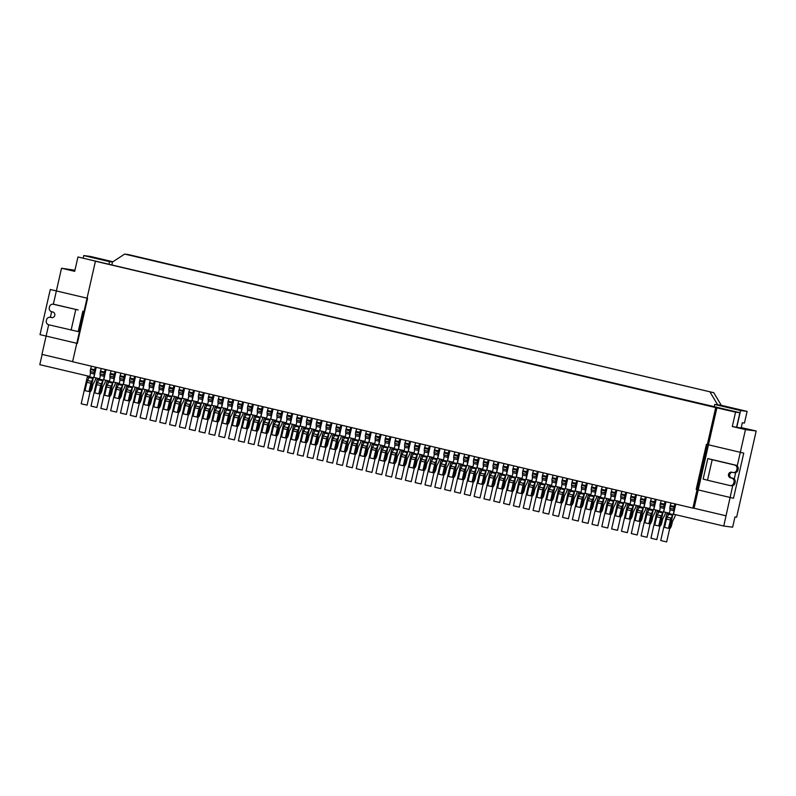 <?xml version="1.0" encoding="UTF-8"?>
<svg xmlns="http://www.w3.org/2000/svg" width="796" height="796" viewBox="0 0 796 796"><rect width="100%" height="100%" fill="white"/><g stroke="black" fill="none" stroke-linecap="round" stroke-linejoin="round"><path stroke-width="1.19" d="M111.47 370.916A2.736 0.776 103.3 0 0 110.306 373.423L110.127 374.21A2.736 0.776 103.3 0 0 109.928 376.12L110.017 377.692A2.736 0.776 -76.7 0 1 109.161 381.463L107.211 385.095A2.736 0.776 103.3 0 0 106.564 386.955L104.664 395.284L108.594 396.209L110.485 387.881L106.564 386.955M110.127 374.21L114.057 375.135A2.736 0.776 103.3 0 0 113.858 377.055L113.947 378.617A2.736 0.776 -76.7 0 1 113.092 382.388L111.142 386.02A2.736 0.776 103.3 0 0 110.485 387.881M233.716 410.418A2.736 0.776 -76.7 0 0 232.87 412.189A2.736 0.776 103.3 0 1 232.372 413.452L230.85 416.288A2.736 0.776 -76.7 0 0 230.193 418.149L229.716 420.218A4.209 1.194 103.3 0 1 227.606 424.168L226.472 424.029L228.372 415.691L224.442 414.766L222.542 423.094L226.472 424.029M131.111 375.553A2.736 0.776 103.3 0 0 129.957 378.06L129.778 378.846A2.736 0.776 103.3 0 0 129.569 380.757L129.668 382.329A2.736 0.776 -76.7 0 1 128.803 386.1L126.862 389.732A2.736 0.776 103.3 0 0 126.206 391.592L124.315 399.92L128.246 400.846L130.136 392.518L126.206 391.592M129.778 378.846L133.698 379.772A2.736 0.776 103.3 0 0 133.499 381.682L133.589 383.254A2.736 0.776 -76.7 0 1 132.733 387.025L130.793 390.657A2.736 0.776 103.3 0 0 130.136 392.518M248.989 403.363A2.736 0.776 103.3 0 0 247.835 405.87L247.656 406.656A2.736 0.776 103.3 0 0 247.447 408.577L247.546 410.149A2.736 0.776 -76.7 0 1 246.69 413.92L244.74 417.542A2.736 0.776 103.3 0 0 244.083 419.402L242.193 427.731L247.248 428.805A4.209 1.194 103.3 0 0 249.367 424.855L249.835 422.785A2.736 0.776 -76.7 0 1 250.491 420.925L252.014 418.079A2.736 0.776 103.3 0 0 252.511 416.825A2.736 0.776 -76.7 0 1 253.357 415.054M121.291 373.234A2.736 0.776 103.3 0 0 120.126 375.742L119.947 376.528A2.736 0.776 103.3 0 0 119.748 378.438L119.838 380.01A2.736 0.776 -76.7 0 1 118.982 383.781L117.042 387.413A2.736 0.776 103.3 0 0 116.385 389.274L114.495 397.602L118.415 398.527L120.315 390.199L116.385 389.274M119.947 376.528L123.877 377.453A2.736 0.776 103.3 0 0 123.678 379.364L123.768 380.936A2.736 0.776 -76.7 0 1 122.912 384.707L120.962 388.339A2.736 0.776 103.3 0 0 120.315 390.199M155.678 398.547L153.787 406.875L157.717 407.801L159.608 399.473L155.678 398.547A2.736 0.776 103.3 0 1 156.334 396.687L160.265 397.612A2.736 0.776 103.3 0 0 159.608 399.473M160.583 382.508A2.736 0.776 103.3 0 0 159.419 385.005L159.24 385.801A2.736 0.776 103.3 0 0 159.041 387.712L159.13 389.284A2.736 0.776 -76.7 0 1 158.275 393.055L156.334 396.687M239.168 401.045A2.736 0.776 103.3 0 0 238.004 403.552L237.825 404.338A2.736 0.776 103.3 0 0 237.626 406.259L237.715 407.831A2.736 0.776 -76.7 0 1 236.86 411.602L234.919 415.233A2.736 0.776 103.3 0 0 234.263 417.084L232.372 425.412L237.427 426.487A4.209 1.194 103.3 0 0 239.546 422.537L240.014 420.467A2.736 0.776 -76.7 0 1 240.671 418.606L242.193 415.761A2.736 0.776 103.3 0 0 242.69 414.507A2.736 0.776 -76.7 0 1 243.536 412.736M145.31 389.562A2.736 0.776 -76.7 0 0 144.454 391.334A2.736 0.776 103.3 0 1 143.957 392.587L142.434 395.433A2.736 0.776 -76.7 0 0 141.778 397.284L141.31 399.363A4.209 1.194 103.3 0 1 139.191 403.313L138.066 403.164L139.957 394.836L136.026 393.911L134.136 402.239L138.066 403.164M135.479 387.244A2.736 0.776 -76.7 0 0 134.633 389.015A2.736 0.776 103.3 0 1 134.136 390.269L132.614 393.115A2.736 0.776 -76.7 0 0 131.957 394.965L131.489 397.045A4.209 1.194 103.3 0 1 129.37 400.995L128.246 400.846M135.041 376.478A2.736 0.776 103.3 0 0 133.877 378.986L129.957 378.06M140.932 377.871A2.736 0.776 103.3 0 0 139.778 380.369L139.599 381.165A2.736 0.776 103.3 0 0 139.39 383.075L139.489 384.647A2.736 0.776 -76.7 0 1 138.633 388.418L136.683 392.05A2.736 0.776 103.3 0 0 136.026 393.911M144.862 378.796A2.736 0.776 103.3 0 0 143.708 381.304L139.778 380.369M139.599 381.165L143.529 382.09L143.708 381.304M143.529 382.09A2.736 0.776 103.3 0 0 143.32 384L143.419 385.572A2.736 0.776 -76.7 0 1 142.564 389.344L140.613 392.975A2.736 0.776 103.3 0 0 139.957 394.836M190.055 389.463A2.736 0.776 103.3 0 0 188.891 391.96L188.712 392.746L192.642 393.682A2.736 0.776 103.3 0 0 192.443 395.592L192.532 397.164A2.736 0.776 -76.7 0 1 191.677 400.935L189.727 404.567A2.736 0.776 103.3 0 0 189.08 406.428L185.15 405.492L183.249 413.83L187.179 414.756L189.08 406.428M188.712 392.746A2.736 0.776 103.3 0 0 188.513 394.667L188.602 396.239A2.736 0.776 -76.7 0 1 187.747 400.01L185.796 403.642A2.736 0.776 103.3 0 0 185.15 405.492M125.698 374.279L123.4 384.388L128.992 385.712M429.74 446.009A2.736 0.776 -76.7 0 0 428.576 448.516L428.397 449.302A2.736 0.776 -76.7 0 0 428.198 451.223L428.288 452.795A2.736 0.776 -76.7 0 1 427.432 456.566L425.492 460.197L421.562 459.272A2.736 0.776 -76.7 0 0 420.905 461.123L419.014 469.451L422.945 470.386L424.835 462.048A2.736 0.776 -76.7 0 1 425.492 460.197M428.288 452.795L424.358 451.869A2.736 0.776 -76.7 0 1 423.502 455.64L421.562 459.272M170.404 384.826A2.736 0.776 103.3 0 0 169.249 387.324L169.07 388.12A2.736 0.776 103.3 0 0 168.861 390.03L168.961 391.602A2.736 0.776 -76.7 0 1 168.105 395.373L166.155 399.005A2.736 0.776 103.3 0 0 165.498 400.856L163.608 409.194L167.538 410.119L169.429 401.791L165.498 400.856M169.07 388.12L172.991 389.045A2.736 0.776 103.3 0 0 172.792 390.955L172.891 392.527A2.736 0.776 -76.7 0 1 172.026 396.299L170.085 399.93A2.736 0.776 103.3 0 0 169.429 401.791M118.415 398.527L119.549 398.677A4.209 1.194 103.3 0 0 121.669 394.726L122.136 392.647A2.736 0.776 -76.7 0 1 122.793 390.796L124.315 387.95A2.736 0.776 103.3 0 0 124.813 386.697A2.736 0.776 -76.7 0 1 125.659 384.926M199.876 391.771A2.736 0.776 103.3 0 0 198.711 394.279L198.532 395.065A2.736 0.776 103.3 0 0 198.333 396.985L198.423 398.557A2.736 0.776 -76.7 0 1 197.567 402.328L195.627 405.96A2.736 0.776 103.3 0 0 194.97 407.811L193.08 416.149L197.01 417.074L198.9 408.736L194.97 407.811M198.532 395.065L202.463 396A2.736 0.776 103.3 0 0 202.264 397.91L202.353 399.483A2.736 0.776 -76.7 0 1 201.497 403.254L199.557 406.885A2.736 0.776 103.3 0 0 198.9 408.736M202.463 396L202.642 395.204L198.711 394.279M214.064 405.781A2.736 0.776 -76.7 0 0 213.219 407.552A2.736 0.776 103.3 0 1 212.721 408.816L211.199 411.651A2.736 0.776 -76.7 0 0 210.542 413.512L210.074 415.582A4.209 1.194 103.3 0 1 207.955 419.532L206.831 419.392L208.721 411.054L204.791 410.129L202.9 418.467L206.831 419.392M229.347 398.726A2.736 0.776 103.3 0 0 228.183 401.234L228.004 402.02A2.736 0.776 103.3 0 0 227.805 403.94L227.895 405.512A2.736 0.776 -76.7 0 1 227.039 409.283L225.089 412.915A2.736 0.776 103.3 0 0 224.442 414.766M233.278 399.652A2.736 0.776 103.3 0 0 232.114 402.159L228.183 401.234M209.696 394.09A2.736 0.776 103.3 0 0 208.542 396.597L208.363 397.383A2.736 0.776 103.3 0 0 208.154 399.303L208.254 400.876A2.736 0.776 -76.7 0 1 207.398 404.647L205.448 408.278A2.736 0.776 103.3 0 0 204.791 410.129M208.363 397.383L212.293 398.318L212.472 397.522L208.542 396.597M157.717 407.801L158.842 407.95A4.209 1.194 103.3 0 0 160.961 404L161.429 401.92A2.736 0.776 -76.7 0 1 162.085 400.06L163.608 397.224A2.736 0.776 103.3 0 0 164.105 395.97A2.736 0.776 -76.7 0 1 164.951 394.199M419.92 443.7A2.736 0.776 -76.7 0 0 418.756 446.198L418.577 446.984A2.736 0.776 -76.7 0 0 418.378 448.904L418.467 450.476L414.537 449.551L414.447 447.979A2.736 0.776 -76.7 0 1 414.646 446.058L414.825 445.272A2.736 0.776 -76.7 0 1 415.99 442.765M295.993 425.114L290.401 423.79L292.699 413.681M219.517 396.408A2.736 0.776 103.3 0 0 218.363 398.915L218.184 399.701A2.736 0.776 103.3 0 0 217.985 401.622L218.074 403.194A2.736 0.776 -76.7 0 1 217.218 406.965L215.268 410.597A2.736 0.776 103.3 0 0 214.612 412.447L212.721 420.785L216.651 421.711L218.542 413.373L214.612 412.447M223.447 397.343A2.736 0.776 103.3 0 0 222.293 399.841L218.363 398.915M247.656 406.656L251.586 407.582L251.765 406.796L247.835 405.87M214.114 395.134L211.816 405.254L217.407 406.567M228.004 402.02L231.934 402.945A2.736 0.776 103.3 0 0 231.736 404.865L231.825 406.438A2.736 0.776 -76.7 0 1 230.969 410.209L229.019 413.84A2.736 0.776 103.3 0 0 228.372 415.691M115.838 382.607A2.736 0.776 -76.7 0 0 114.982 384.378A2.736 0.776 103.3 0 1 114.485 385.632L112.962 388.478A2.736 0.776 -76.7 0 0 112.316 390.329L111.838 392.408A4.209 1.194 103.3 0 1 109.719 396.358L108.594 396.209M252.919 404.288A2.736 0.776 103.3 0 0 251.765 406.796M101.639 368.598A2.736 0.776 103.3 0 0 100.485 371.105L100.306 371.891A2.736 0.776 103.3 0 0 100.097 373.802L100.197 375.374A2.736 0.776 -76.7 0 1 99.341 379.145L97.391 382.776A2.736 0.776 103.3 0 0 96.734 384.637L94.843 392.965L99.898 394.04A4.209 1.194 103.3 0 0 102.017 390.09L102.485 388.01A2.736 0.776 -76.7 0 1 103.142 386.16L104.664 383.314A2.736 0.776 103.3 0 0 105.162 382.06A2.736 0.776 -76.7 0 1 106.017 380.289M164.991 383.543L162.692 393.662L168.284 394.985M167.538 410.119L168.662 410.268A4.209 1.194 103.3 0 0 170.782 406.318L171.249 404.239A2.736 0.776 -76.7 0 1 171.906 402.378L173.429 399.542A2.736 0.776 103.3 0 0 173.926 398.289A2.736 0.776 -76.7 0 1 174.772 396.517M286.162 422.795L280.57 421.482L282.869 411.363M282.391 411.243A2.736 0.776 103.3 0 0 281.227 413.751L277.297 412.825L277.117 413.612A2.736 0.776 103.3 0 0 276.918 415.522L277.008 417.094A2.736 0.776 -76.7 0 1 276.152 420.865L274.212 424.497A2.736 0.776 103.3 0 0 273.555 426.358L271.665 434.686L275.595 435.611L277.486 427.283L273.555 426.358M277.117 413.612L281.048 414.537L281.227 413.751M281.048 414.537A2.736 0.776 103.3 0 0 280.849 416.457L280.938 418.029A2.736 0.776 -76.7 0 1 280.083 421.8L278.142 425.422A2.736 0.776 103.3 0 0 277.486 427.283M282.829 422.009A2.736 0.776 -76.7 0 0 281.983 423.78A2.736 0.776 103.3 0 1 281.486 425.034L279.963 427.88A2.736 0.776 -76.7 0 0 279.306 429.731L278.839 431.81A4.209 1.194 103.3 0 1 276.719 435.76L275.595 435.611M223.895 408.099A2.736 0.776 -76.7 0 0 223.039 409.87A2.736 0.776 103.3 0 1 222.542 411.134L221.019 413.97A2.736 0.776 -76.7 0 0 220.373 415.83L219.895 417.9A4.209 1.194 103.3 0 1 217.776 421.85L216.651 421.711M172.991 389.045L173.17 388.259L169.249 387.324M197.01 417.074L198.134 417.213A4.209 1.194 103.3 0 0 200.254 413.263L200.721 411.194A2.736 0.776 -76.7 0 1 201.378 409.333L202.9 406.497A2.736 0.776 103.3 0 0 203.398 405.244A2.736 0.776 -76.7 0 1 204.244 403.463M184.602 398.836A2.736 0.776 -76.7 0 0 183.747 400.607A2.736 0.776 103.3 0 1 183.249 401.861L181.727 404.696A2.736 0.776 -76.7 0 0 181.07 406.557L180.602 408.627A4.209 1.194 103.3 0 1 178.483 412.577L177.359 412.437L179.249 404.109L175.319 403.174L173.429 411.512L177.359 412.437M180.224 387.145A2.736 0.776 103.3 0 0 179.07 389.642L178.891 390.438A2.736 0.776 103.3 0 0 178.682 392.348L178.782 393.92A2.736 0.776 -76.7 0 1 177.926 397.692L175.976 401.323A2.736 0.776 103.3 0 0 175.319 403.174M178.891 390.438L182.821 391.363A2.736 0.776 103.3 0 0 182.612 393.274L182.712 394.846A2.736 0.776 -76.7 0 1 181.856 398.617L179.906 402.249A2.736 0.776 103.3 0 0 179.249 404.109M187.179 414.756L188.314 414.895A4.209 1.194 103.3 0 0 190.423 410.945L190.901 408.875A2.736 0.776 -76.7 0 1 191.547 407.015L193.08 404.179A2.736 0.776 103.3 0 0 193.567 402.925A2.736 0.776 -76.7 0 1 194.423 401.154M148.643 390.348L143.051 389.025L145.35 378.906M119.171 383.393L113.579 382.07L115.878 371.961M115.39 371.841A2.736 0.776 103.3 0 0 114.236 374.349L110.306 373.423M114.057 375.135L114.236 374.349M278.461 410.318A2.736 0.776 103.3 0 0 277.297 412.825M218.184 399.701L222.114 400.637A2.736 0.776 103.3 0 0 221.905 402.547L222.004 404.119A2.736 0.776 -76.7 0 1 221.149 407.89L219.199 411.522A2.736 0.776 103.3 0 0 218.542 413.373M243.098 401.97A2.736 0.776 103.3 0 0 241.934 404.477L238.004 403.552M237.825 404.338L241.755 405.264A2.736 0.776 103.3 0 0 241.556 407.184L241.646 408.756A2.736 0.776 -76.7 0 1 240.79 412.527L238.85 416.159A2.736 0.776 103.3 0 0 238.193 418.009L234.263 417.084M263.735 424.039L261.834 432.367L265.764 433.293L267.665 424.965L263.735 424.039A2.736 0.776 103.3 0 1 264.381 422.178L268.312 423.114A2.736 0.776 103.3 0 0 267.665 424.965M268.64 408A2.736 0.776 103.3 0 0 267.476 410.507L267.297 411.293A2.736 0.776 103.3 0 0 267.098 413.214L267.187 414.776A2.736 0.776 -76.7 0 1 266.332 418.547L264.381 422.178M95.43 261.227L715.713 407.592L692.878 508.107L72.595 361.742L95.43 261.227L96.614 261.387L77.958 256.979L739.892 412.706L735.564 412.149L732.3 426.507L747.842 429.183L741.554 427.701L741.414 428.288M150.762 380.19A2.736 0.776 103.3 0 0 149.598 382.687L149.419 383.483A2.736 0.776 103.3 0 0 149.22 385.393L149.31 386.965A2.736 0.776 -76.7 0 1 148.454 390.736L146.504 394.368A2.736 0.776 103.3 0 0 145.857 396.229L143.957 404.557L149.011 405.632A4.209 1.194 103.3 0 0 151.131 401.681L151.608 399.602A2.736 0.776 -76.7 0 1 152.255 397.741L153.777 394.906A2.736 0.776 103.3 0 0 154.275 393.652A2.736 0.776 -76.7 0 1 155.13 391.881M253.407 404.408L251.108 414.527L256.7 415.84M178.115 397.303L172.513 395.98L174.821 385.861M174.334 385.752A2.736 0.776 103.3 0 0 173.17 388.259M184.155 388.07A2.736 0.776 103.3 0 0 183 390.567L179.07 389.642M251.586 407.582A2.736 0.776 103.3 0 0 251.377 409.502L251.476 411.074A2.736 0.776 -76.7 0 1 250.611 414.845L248.67 418.477A2.736 0.776 103.3 0 0 248.014 420.328L244.083 419.402M184.642 388.179L182.344 398.298L187.936 399.622M213.626 395.025A2.736 0.776 103.3 0 0 212.472 397.522M212.293 398.318A2.736 0.776 103.3 0 0 212.084 400.229L212.184 401.801A2.736 0.776 -76.7 0 1 211.318 405.572L209.378 409.204A2.736 0.776 103.3 0 0 208.721 411.054M154.683 381.115A2.736 0.776 103.3 0 0 153.529 383.622L149.598 382.687M149.419 383.483L153.349 384.408L153.529 383.622M153.349 384.408A2.736 0.776 103.3 0 0 153.15 386.319L153.24 387.891A2.736 0.776 -76.7 0 1 152.384 391.662L150.434 395.294A2.736 0.776 103.3 0 0 149.777 397.154L145.857 396.229M147.887 405.482L149.777 397.154M420.358 454.456A2.736 0.776 -76.7 0 0 419.502 456.227A2.736 0.776 -76.7 0 1 419.014 457.491L417.482 460.327A2.736 0.776 -76.7 0 0 416.835 462.187L416.358 464.257A4.209 1.194 -76.7 0 1 414.238 468.207L409.184 467.133L411.084 458.804A2.736 0.776 -76.7 0 1 411.731 456.954L413.681 453.322A2.736 0.776 -76.7 0 0 414.537 449.551M138.812 388.03L133.221 386.707L135.519 376.588M133.698 379.772L133.877 378.986M182.821 391.363L183 390.567M432.765 472.705L434.656 464.366L430.726 463.441L428.835 471.769L433.89 472.844A4.209 1.194 -76.7 0 0 436.009 468.894L436.477 466.824A2.736 0.776 -76.7 0 1 437.133 464.964L438.656 462.118A2.736 0.776 -76.7 0 0 439.153 460.864A2.736 0.776 -76.7 0 1 439.999 459.093M109.351 381.075L103.759 379.752L106.057 369.642M263.227 406.726L260.929 416.845L266.521 418.159M292.212 413.562A2.736 0.776 103.3 0 0 291.057 416.069L287.127 415.144L286.948 415.93A2.736 0.776 103.3 0 0 286.739 417.84L286.839 419.412A2.736 0.776 -76.7 0 1 285.983 423.183L284.033 426.815A2.736 0.776 103.3 0 0 283.376 428.676L281.486 437.004L285.416 437.929L287.306 429.601L283.376 428.676M286.948 415.93L290.878 416.855L291.057 416.069M290.878 416.855A2.736 0.776 103.3 0 0 290.669 418.776L290.769 420.338A2.736 0.776 -76.7 0 1 289.913 424.119L287.963 427.741A2.736 0.776 103.3 0 0 287.306 429.601M292.649 424.328A2.736 0.776 -76.7 0 0 291.804 426.099A2.736 0.776 103.3 0 1 291.306 427.353L289.784 430.198A2.736 0.776 -76.7 0 0 289.127 432.049L288.659 434.128A4.209 1.194 103.3 0 1 286.54 438.079L285.416 437.929M489.122 470.685A2.736 0.776 -76.7 0 0 488.266 472.456A2.736 0.776 -76.7 0 1 487.769 473.71L486.247 476.555A2.736 0.776 -76.7 0 0 485.6 478.406L485.122 480.486A4.209 1.194 -76.7 0 1 483.003 484.436L481.879 484.286L483.769 475.958A2.736 0.776 -76.7 0 1 484.426 474.098L486.376 470.466L482.446 469.54A2.736 0.776 -76.7 0 0 483.301 465.769L483.212 464.197A2.736 0.776 -76.7 0 1 483.411 462.287L483.59 461.501A2.736 0.776 -76.7 0 1 484.744 458.993M483.769 475.958L479.839 475.033L477.948 483.361L481.879 484.286M164.513 383.433A2.736 0.776 103.3 0 0 163.349 385.941L159.419 385.005M159.24 385.801L163.17 386.727L163.349 385.941M163.17 386.727A2.736 0.776 103.3 0 0 162.971 388.637L163.061 390.209A2.736 0.776 -76.7 0 1 162.205 393.98L160.265 397.612M262.74 406.607A2.736 0.776 103.3 0 0 261.585 409.114L257.655 408.189L257.476 408.975A2.736 0.776 103.3 0 0 257.277 410.895L257.367 412.457A2.736 0.776 -76.7 0 1 256.511 416.228L254.561 419.86A2.736 0.776 103.3 0 0 253.904 421.721L252.014 430.049L255.944 430.974L257.834 422.646L253.904 421.721M257.476 408.975L261.406 409.9L261.585 409.114M261.406 409.9A2.736 0.776 103.3 0 0 261.197 411.821L261.297 413.393A2.736 0.776 -76.7 0 1 260.441 417.164L258.491 420.795A2.736 0.776 103.3 0 0 257.834 422.646M263.187 417.373A2.736 0.776 -76.7 0 0 262.332 419.144A2.736 0.776 103.3 0 1 261.834 420.397L260.312 423.243A2.736 0.776 -76.7 0 0 259.665 425.094L259.188 427.173A4.209 1.194 103.3 0 1 257.068 431.124L255.944 430.974M276.341 420.477L270.749 419.164L273.048 409.045M272.57 408.925A2.736 0.776 103.3 0 0 271.406 411.433L267.476 410.507M267.297 411.293L271.227 412.219L271.406 411.433M271.227 412.219A2.736 0.776 103.3 0 0 271.028 414.139L271.118 415.711A2.736 0.776 -76.7 0 1 270.262 419.482L268.312 423.114M273.008 419.691A2.736 0.776 -76.7 0 0 272.162 421.462A2.736 0.776 103.3 0 1 271.665 422.716L270.142 425.561A2.736 0.776 -76.7 0 0 269.486 427.412L269.008 429.492A4.209 1.194 103.3 0 1 266.899 433.442L265.764 433.293M449.382 450.645A2.736 0.776 -76.7 0 0 448.228 453.153L448.048 453.939A2.736 0.776 -76.7 0 0 447.84 455.859L447.939 457.431A2.736 0.776 -76.7 0 1 447.083 461.202L445.133 464.834A2.736 0.776 -76.7 0 0 444.476 466.685L442.586 475.023L438.656 474.088L440.546 465.76A2.736 0.776 -76.7 0 1 441.203 463.899L443.153 460.267A2.736 0.776 -76.7 0 0 444.009 456.496L443.909 454.934A2.736 0.776 -76.7 0 1 444.118 453.014L444.297 452.228A2.736 0.776 -76.7 0 1 445.452 449.72M158.464 392.667L152.872 391.343L155.17 381.224M192.642 393.682L192.821 392.886L188.891 391.96M246.123 428.666L248.014 420.328M105.569 369.523A2.736 0.776 103.3 0 0 104.415 372.03L100.485 371.105M100.306 371.891L104.236 372.817L104.415 372.03M104.236 372.817A2.736 0.776 103.3 0 0 104.027 374.737L104.127 376.299A2.736 0.776 -76.7 0 1 103.271 380.07L101.321 383.702A2.736 0.776 103.3 0 0 100.664 385.562L96.734 384.637M98.774 393.891L100.664 385.562M197.756 401.94L192.164 400.617L194.463 390.498M193.985 390.388A2.736 0.776 103.3 0 0 192.821 392.886M462.237 479.65L464.128 471.322L460.197 470.396L458.307 478.724L463.362 479.799A4.209 1.194 -76.7 0 0 465.481 475.849L465.949 473.769A2.736 0.776 -76.7 0 1 466.605 471.919L468.128 469.073A2.736 0.776 -76.7 0 0 468.625 467.819A2.736 0.776 -76.7 0 1 469.471 466.048M123.877 377.453L124.057 376.667L120.126 375.742M223.935 397.453L221.636 407.572L227.228 408.885M258.809 405.681A2.736 0.776 103.3 0 0 257.655 408.189M293.197 430.994L291.306 439.322L295.236 440.248L297.127 431.92L293.197 430.994A2.736 0.776 103.3 0 1 293.853 429.134L297.784 430.059A2.736 0.776 103.3 0 0 297.127 431.92M298.102 414.955A2.736 0.776 103.3 0 0 296.948 417.462L296.769 418.248A2.736 0.776 103.3 0 0 296.57 420.159L296.659 421.731A2.736 0.776 -76.7 0 1 295.804 425.502L293.853 429.134M203.806 392.707A2.736 0.776 103.3 0 0 202.642 395.204M418.467 450.476A2.736 0.776 -76.7 0 1 417.611 454.247L415.661 457.879L411.731 456.954M237.049 411.204L231.457 409.89L233.755 399.771M231.934 402.945L232.114 402.159M288.281 412.636A2.736 0.776 103.3 0 0 287.127 415.144M469.511 455.402L467.212 465.521L472.804 466.834M236.303 426.348L238.193 418.009M460.197 470.396A2.736 0.776 -76.7 0 1 460.854 468.536L462.794 464.904A2.736 0.776 -76.7 0 0 463.65 461.133L463.561 459.561A2.736 0.776 -76.7 0 1 463.76 457.65L463.939 456.864A2.736 0.776 -76.7 0 1 465.103 454.357M464.128 471.322A2.736 0.776 -76.7 0 1 464.784 469.461L466.725 465.839L462.794 464.904M295.236 440.248L296.361 440.397A4.209 1.194 103.3 0 0 298.48 436.447L298.958 434.367A2.736 0.776 -76.7 0 1 299.604 432.517L301.127 429.671A2.736 0.776 103.3 0 0 301.624 428.417A2.736 0.776 -76.7 0 1 302.48 426.646M479.291 468.366A2.736 0.776 -76.7 0 0 478.446 470.137A2.736 0.776 -76.7 0 1 477.948 471.391L476.426 474.237A2.736 0.776 -76.7 0 0 475.769 476.088L475.302 478.167A4.209 1.194 -76.7 0 1 473.182 482.117L468.128 481.043L470.018 472.715A2.736 0.776 -76.7 0 1 470.675 470.854L472.625 467.222A2.736 0.776 -76.7 0 0 473.481 463.451L473.381 461.879A2.736 0.776 -76.7 0 1 473.59 459.969L473.769 459.183A2.736 0.776 -76.7 0 1 474.923 456.675M472.058 481.968L473.948 473.64A2.736 0.776 -76.7 0 1 474.605 471.779L476.545 468.157L472.625 467.222M296.769 418.248L300.699 419.174A2.736 0.776 103.3 0 0 300.49 421.094L300.59 422.656A2.736 0.776 -76.7 0 1 299.734 426.427L297.784 430.059M424.358 451.869L424.268 450.297A2.736 0.776 -76.7 0 1 424.467 448.377L424.646 447.591A2.736 0.776 -76.7 0 1 425.81 445.083M302.032 415.88A2.736 0.776 103.3 0 0 300.878 418.388L296.948 417.462M207.577 404.259L201.985 402.935L204.283 392.816M222.114 400.637L222.293 399.841M125.221 374.16A2.736 0.776 103.3 0 0 124.057 376.667M246.869 413.522L241.278 412.209L243.576 402.089M241.755 405.264L241.934 404.477M488.674 459.919A2.736 0.776 -76.7 0 0 487.52 462.426L487.341 463.212A2.736 0.776 -76.7 0 0 487.132 465.133L487.232 466.695A2.736 0.776 -76.7 0 1 486.376 470.466M449.83 461.411A2.736 0.776 -76.7 0 0 448.974 463.182A2.736 0.776 -76.7 0 1 448.476 464.436L446.954 467.282A2.736 0.776 -76.7 0 0 446.297 469.142L445.83 471.212A4.209 1.194 -76.7 0 1 443.71 475.162L442.586 475.023M74.943 270.252L61.521 268.232L74.695 271.337L77.958 256.979M675.804 504.077L673.506 514.186L723.743 526.047L732.638 527.191L734.967 516.932L736.628 517.151L756.2 430.994L741.554 427.701M78.187 309.982L53.402 304.281A3.383 3.244 97.3 0 0 53.083 304.221L54.267 304.38A3.383 3.244 97.3 0 1 54.586 304.44L78.187 309.982M50.118 317.286L51.302 317.435A3.383 3.244 97.3 0 1 51.621 317.495L50.437 317.335A3.383 3.244 97.3 0 0 46.526 319.892L46.327 320.758A3.383 3.244 97.3 0 0 48.745 324.798L78.217 331.604L82.874 311.097M72.625 361.623L41.949 354.389L48.675 324.778M50.377 317.315L51.64 311.724M53.342 304.261L61.521 268.232M52.277 317.644L51.621 317.495M50.437 317.335L51.471 317.584A2.876 2.756 -82.7 0 0 54.785 315.415A2.876 2.756 -82.7 0 0 52.745 311.982L51.71 311.743A3.383 3.244 97.3 0 1 49.302 307.694L49.491 306.838A3.383 3.244 97.3 0 1 53.083 304.221M466.725 465.839A2.736 0.776 -76.7 0 0 467.58 462.068L467.491 460.496A2.736 0.776 -76.7 0 1 467.69 458.576L467.869 457.79A2.736 0.776 -76.7 0 1 469.033 455.282M450.377 468.078L448.476 476.406L452.407 477.331L454.307 469.003A2.736 0.776 -76.7 0 1 454.954 467.152L456.904 463.521L452.974 462.585L451.024 466.217A2.736 0.776 -76.7 0 0 450.377 468.078L454.307 469.003M456.904 463.521A2.736 0.776 -76.7 0 0 457.76 459.75L457.67 458.178L453.74 457.252L453.829 458.814A2.736 0.776 -76.7 0 1 452.974 462.585M453.74 457.252A2.736 0.776 -76.7 0 1 453.939 455.332L454.118 454.546A2.736 0.776 -76.7 0 1 455.282 452.038M89.699 376.438L39.8 364.668L42.128 354.429M96.226 367.324L93.928 377.433L99.52 378.757M91.819 366.279A2.736 0.776 103.3 0 0 90.654 368.787L90.475 369.573A2.736 0.776 103.3 0 0 90.276 371.483L90.376 373.055A2.736 0.776 -76.7 0 1 89.51 376.826L87.57 380.458A2.736 0.776 103.3 0 0 86.913 382.319L85.023 390.647L88.953 391.572L90.843 383.244L86.913 382.319M95.749 367.205A2.736 0.776 103.3 0 0 94.585 369.712L90.654 368.787M90.475 369.573L94.406 370.498A2.736 0.776 103.3 0 0 94.207 372.419L94.296 373.991A2.736 0.776 -76.7 0 1 93.44 377.762L91.5 381.384A2.736 0.776 103.3 0 0 90.843 383.244M96.187 377.971A2.736 0.776 -76.7 0 0 95.341 379.742A2.736 0.776 103.3 0 1 94.843 380.995L93.321 383.841A2.736 0.776 -76.7 0 0 92.664 385.692L92.197 387.771A4.209 1.194 103.3 0 1 90.077 391.722L88.953 391.572M94.406 370.498L94.585 369.712M74.844 270.68L71.839 270.302L74.774 270.988M112.923 261.755L90.276 256.411L83.749 255.566L109.579 261.665L109.022 264.103M736.788 427.193L740.569 410.547L747.106 411.393L721.275 405.293L713.763 392.697L128.285 254.551L124.664 254.083L112.485 262.033L109.579 261.665M747.106 411.393L744.459 423.024L742.32 422.746L741.086 428.208M83.252 257.765L83.749 255.566M111.838 264.919L112.485 262.033M479.839 475.033A2.736 0.776 -76.7 0 1 480.495 473.172L482.446 469.54M401.254 456.486L399.363 464.824L403.293 465.75L405.184 457.411A2.736 0.776 -76.7 0 1 405.841 455.561L401.91 454.635A2.736 0.776 -76.7 0 0 401.254 456.486L405.184 457.411M405.841 455.561L407.791 451.929A2.736 0.776 -76.7 0 0 408.647 448.158L408.547 446.586L404.617 445.66L404.716 447.233A2.736 0.776 -76.7 0 1 403.861 451.004L401.91 454.635M404.617 445.66A2.736 0.776 -76.7 0 1 404.826 443.74L405.005 442.954A2.736 0.776 -76.7 0 1 406.159 440.447M453.163 462.197L447.571 460.884L449.869 450.765M413.87 452.924L408.278 451.611L410.577 441.491M408.547 446.586A2.736 0.776 -76.7 0 1 408.756 444.675L408.935 443.879A2.736 0.776 -76.7 0 1 410.089 441.382M403.293 465.75L404.418 465.889A4.209 1.194 -76.7 0 0 406.537 461.939L407.005 459.869A2.736 0.776 -76.7 0 1 407.661 458.008L409.184 455.173A2.736 0.776 -76.7 0 0 409.681 453.909A2.736 0.776 -76.7 0 1 410.537 452.138M430.178 456.775A2.736 0.776 -76.7 0 0 429.333 458.546A2.736 0.776 -76.7 0 1 428.835 459.809L427.313 462.645A2.736 0.776 -76.7 0 0 426.656 464.506L426.188 466.575A4.209 1.194 -76.7 0 1 424.069 470.526L422.945 470.386M476.545 468.157A2.736 0.776 -76.7 0 0 477.411 464.386L477.311 462.814A2.736 0.776 -76.7 0 1 477.52 460.894L477.7 460.108A2.736 0.776 -76.7 0 1 478.854 457.6M440.049 448.447L437.75 458.566L443.342 459.879M434.656 464.366A2.736 0.776 -76.7 0 1 435.312 462.516L437.253 458.884A2.736 0.776 -76.7 0 0 438.118 455.113L438.019 453.541A2.736 0.776 -76.7 0 1 438.228 451.621L438.407 450.835A2.736 0.776 -76.7 0 1 439.561 448.327M732.748 485.61L723.743 526.047M482.635 469.152L477.043 467.829L479.341 457.72M459.69 453.083L457.392 463.202L462.983 464.516M459.65 463.73A2.736 0.776 -76.7 0 0 458.804 465.501A2.736 0.776 -76.7 0 1 458.307 466.755L456.775 469.6A2.736 0.776 -76.7 0 0 456.128 471.451L455.65 473.53A4.209 1.194 -76.7 0 1 453.541 477.481L452.407 477.331M396.338 438.128A2.736 0.776 103.3 0 0 395.184 440.636L395.005 441.422A2.736 0.776 103.3 0 0 394.796 443.342L394.896 444.914A2.736 0.776 -76.7 0 1 394.03 448.685L392.09 452.317A2.736 0.776 103.3 0 0 391.433 454.168L389.543 462.506L394.597 463.57A4.209 1.194 -76.7 0 0 396.716 459.62L397.184 457.551A2.736 0.776 -76.7 0 1 397.841 455.69L399.363 452.854A2.736 0.776 -76.7 0 0 399.861 451.591A2.736 0.776 -76.7 0 1 400.706 449.82M394.03 448.685L397.96 449.611A2.736 0.776 -76.7 0 0 398.826 445.84L398.726 444.267A2.736 0.776 -76.7 0 1 398.925 442.357L399.104 441.561A2.736 0.776 -76.7 0 1 400.269 439.064M457.67 458.178A2.736 0.776 -76.7 0 1 457.869 456.257L458.048 455.471A2.736 0.776 -76.7 0 1 459.212 452.964M430.218 446.128L427.92 456.247L433.512 457.561M736.608 427.154L739.892 412.706M707.515 480.237L703.137 479.063L707.803 458.566L735.743 465.163A3.383 3.244 97.3 0 1 738.151 469.202L737.962 470.068A3.383 3.244 97.3 0 1 734.37 472.675L733.186 472.525A3.383 3.244 97.3 0 1 732.867 472.466L731.822 472.217A2.876 2.756 -82.7 0 0 728.509 474.386A2.876 2.756 -82.7 0 0 730.559 477.819L731.594 478.058A3.383 3.244 97.3 0 1 734.002 482.107L733.803 482.963A3.383 3.244 97.3 0 1 729.902 485.52L707.515 480.237L712.181 459.72L734.559 465.003A3.383 3.244 97.3 0 1 736.967 469.053L736.768 469.909A3.383 3.244 97.3 0 1 733.186 472.525M732.3 426.507L745.474 429.611L737.215 465.959M735.713 472.555L734.25 479.013M735.564 412.149L715.713 407.592M692.878 508.107L694.062 508.256L716.898 407.741M694.062 508.256L725.892 515.768M712.181 459.72L707.803 458.556L703.137 479.063M733.803 482.963L734.987 483.122A3.383 3.244 97.3 0 1 731.405 485.729L730.221 485.58M732.211 472.307A2.876 2.756 -82.7 0 0 731.743 477.968L732.778 478.217A3.383 3.244 97.3 0 1 735.186 482.257L734.987 483.122M665.983 501.759L663.675 511.878L669.277 513.191M656.153 499.44L653.854 509.559L659.446 510.873M646.332 497.122L644.034 507.241L649.626 508.554M636.511 494.804L634.213 504.923L639.805 506.236M626.681 492.485L624.382 502.604L629.984 503.918M616.86 490.167L614.562 500.286L620.154 501.599M607.04 487.849L604.741 497.968L610.333 499.281M597.219 485.53L594.92 495.649L600.512 496.963M587.388 483.212L585.09 493.331L590.682 494.654M577.568 480.893L575.269 491.013L580.861 492.336M567.747 478.575L565.449 488.694L571.04 490.018M557.926 476.257L555.628 486.376L561.22 487.699M548.096 473.938L545.797 484.058L551.389 485.381M538.275 471.62L535.977 481.739L541.569 483.063M528.454 469.302L526.156 479.421L531.748 480.744M518.634 466.983L516.335 477.103L521.927 478.426M508.803 464.665L506.505 474.784L512.097 476.108M498.983 462.357L496.684 472.466L502.276 473.789M489.162 460.038L486.863 470.147L492.455 471.471M423.691 455.242L418.099 453.929L420.397 443.81M404.05 450.616L398.448 449.292L400.746 439.173M390.926 436.855L388.627 446.974L394.219 448.297M381.105 434.536L378.806 444.656L384.398 445.979M371.284 432.218L368.986 442.337L374.578 443.661M361.454 429.9L359.155 440.019L364.747 441.342M351.633 427.581L349.335 437.7L354.926 439.024M341.812 425.263L339.514 435.382L345.106 436.705M331.992 422.945L329.693 433.064L335.285 434.387M322.161 420.626L319.863 430.745L325.455 432.069M312.34 418.318L310.042 428.427L315.634 429.75M302.52 416L300.221 426.109L305.813 427.432M438.019 453.541L434.089 452.616L434.188 454.188A2.736 0.776 -76.7 0 1 433.332 457.959L431.382 461.58A2.736 0.776 -76.7 0 0 430.726 463.441M497.052 469.013L493.122 468.088L493.032 466.516A2.736 0.776 -76.7 0 1 493.231 464.605L497.162 465.531A2.736 0.776 103.3 0 0 496.963 467.441L497.052 469.013A2.736 0.776 -76.7 0 1 496.197 472.784L494.246 476.416A2.736 0.776 103.3 0 0 493.6 478.277L489.669 477.351L487.769 485.679L492.833 486.754A4.209 1.194 103.3 0 0 494.943 482.804L495.42 480.724A2.736 0.776 -76.7 0 1 496.077 478.874L497.6 476.028A2.736 0.776 103.3 0 0 498.097 474.774A2.736 0.776 -76.7 0 1 498.943 473.003M493.122 468.088A2.736 0.776 -76.7 0 1 492.266 471.859L496.197 472.784M498.505 462.237A2.736 0.776 103.3 0 0 497.341 464.745L493.411 463.819A2.736 0.776 -76.7 0 1 494.575 461.312M497.162 465.531L497.341 464.745M491.699 486.605L493.6 478.277M489.669 477.351A2.736 0.776 -76.7 0 1 490.316 475.491L492.266 471.859M493.231 464.605L493.411 463.819M537.798 471.511A2.736 0.776 103.3 0 0 536.633 474.018L532.703 473.083L532.524 473.879A2.736 0.776 103.3 0 0 532.325 475.789L532.415 477.361A2.736 0.776 -76.7 0 1 531.559 481.132L529.609 484.764A2.736 0.776 103.3 0 0 528.962 486.625L527.071 494.953L530.992 495.878L532.892 487.55L528.962 486.625M532.524 473.879L536.454 474.804L536.633 474.018M536.454 474.804A2.736 0.776 103.3 0 0 536.255 476.714L536.345 478.287A2.736 0.776 -76.7 0 1 535.489 482.058L533.539 485.689A2.736 0.776 103.3 0 0 532.892 487.55M538.235 482.276A2.736 0.776 -76.7 0 0 537.39 484.048A2.736 0.776 103.3 0 1 536.892 485.301L535.37 488.137A2.736 0.776 -76.7 0 0 534.713 489.998L534.235 492.077A4.209 1.194 103.3 0 1 532.126 496.027L530.992 495.878M533.867 470.585A2.736 0.776 103.3 0 0 532.703 473.083M543.688 472.904A2.736 0.776 103.3 0 0 542.524 475.401L542.345 476.197A2.736 0.776 103.3 0 0 542.146 478.107L542.235 479.68A2.736 0.776 -76.7 0 1 541.38 483.451L539.439 487.082A2.736 0.776 103.3 0 0 538.783 488.943L536.892 497.271L540.822 498.197L542.713 489.868L538.783 488.943M542.345 476.197L546.275 477.122A2.736 0.776 103.3 0 0 546.076 479.033L546.165 480.605A2.736 0.776 -76.7 0 1 545.31 484.376L543.37 488.008A2.736 0.776 103.3 0 0 542.713 489.868M548.056 484.595A2.736 0.776 -76.7 0 0 547.21 486.366A2.736 0.776 103.3 0 1 546.713 487.62L545.19 490.455A2.736 0.776 -76.7 0 0 544.534 492.316L544.066 494.396A4.209 1.194 103.3 0 1 541.947 498.346L540.822 498.197M547.618 473.829A2.736 0.776 103.3 0 0 546.454 476.336L542.524 475.401M546.275 477.122L546.454 476.336M553.509 475.222A2.736 0.776 103.3 0 0 552.354 477.719L552.175 478.515A2.736 0.776 103.3 0 0 551.966 480.426L552.066 481.998A2.736 0.776 -76.7 0 1 551.21 485.769L549.26 489.401A2.736 0.776 103.3 0 0 548.603 491.251L546.713 499.59L551.767 500.664A4.209 1.194 103.3 0 0 553.887 496.714L554.354 494.634A2.736 0.776 -76.7 0 1 555.011 492.774L556.533 489.938A2.736 0.776 103.3 0 0 557.031 488.684A2.736 0.776 -76.7 0 1 557.877 486.913M550.643 500.515L552.533 492.187L548.603 491.251M552.175 478.515L556.106 479.441A2.736 0.776 103.3 0 0 555.897 481.351L555.996 482.923A2.736 0.776 -76.7 0 1 555.14 486.694L553.19 490.326A2.736 0.776 103.3 0 0 552.533 492.187M557.439 476.147A2.736 0.776 103.3 0 0 556.285 478.655L552.354 477.719M556.106 479.441L556.285 478.655M567.259 478.466A2.736 0.776 103.3 0 0 566.105 480.963L562.175 480.038L561.996 480.834A2.736 0.776 103.3 0 0 561.797 482.744L561.886 484.316A2.736 0.776 -76.7 0 1 561.031 488.087L559.081 491.719A2.736 0.776 103.3 0 0 558.434 493.57L556.533 501.908L560.464 502.833L562.354 494.505L558.434 493.57M561.996 480.834L565.926 481.759L566.105 480.963M565.926 481.759A2.736 0.776 103.3 0 0 565.727 483.67L565.817 485.242A2.736 0.776 -76.7 0 1 564.961 489.013L563.011 492.644A2.736 0.776 103.3 0 0 562.354 494.505M567.707 489.232A2.736 0.776 -76.7 0 0 566.851 491.003A2.736 0.776 103.3 0 1 566.354 492.256L564.832 495.092A2.736 0.776 -76.7 0 0 564.185 496.953L563.707 499.022A4.209 1.194 103.3 0 1 561.588 502.973L560.464 502.833M563.339 477.54A2.736 0.776 103.3 0 0 562.175 480.038M573.16 479.859A2.736 0.776 103.3 0 0 571.996 482.356L571.817 483.142A2.736 0.776 103.3 0 0 571.618 485.062L571.707 486.635A2.736 0.776 -76.7 0 1 570.851 490.406L568.911 494.037A2.736 0.776 103.3 0 0 568.254 495.888L566.364 504.226L571.419 505.291A4.209 1.194 103.3 0 0 573.528 501.341L574.006 499.271A2.736 0.776 -76.7 0 1 574.662 497.41L576.185 494.575A2.736 0.776 103.3 0 0 576.682 493.321A2.736 0.776 -76.7 0 1 577.528 491.54M570.284 505.152L572.185 496.823L568.254 495.888M571.817 483.142L575.747 484.077A2.736 0.776 103.3 0 0 575.548 485.988L575.637 487.56A2.736 0.776 -76.7 0 1 574.782 491.331L572.831 494.963A2.736 0.776 103.3 0 0 572.185 496.823M577.09 480.784A2.736 0.776 103.3 0 0 575.926 483.281L571.996 482.356M575.747 484.077L575.926 483.281M606.552 487.739A2.736 0.776 103.3 0 0 605.398 490.236L601.468 489.311L601.288 490.097A2.736 0.776 103.3 0 0 601.089 492.018L601.179 493.59A2.736 0.776 -76.7 0 1 600.323 497.361L598.373 500.992A2.736 0.776 103.3 0 0 597.726 502.843L595.826 511.181L599.756 512.107L601.647 503.769L597.726 502.843M601.288 490.097L605.219 491.032L605.398 490.236M605.219 491.032A2.736 0.776 103.3 0 0 605.02 492.943L605.109 494.515A2.736 0.776 -76.7 0 1 604.254 498.286L602.303 501.918A2.736 0.776 103.3 0 0 601.647 503.769M607 498.495A2.736 0.776 -76.7 0 0 606.144 500.266A2.736 0.776 103.3 0 1 605.647 501.53L604.124 504.365A2.736 0.776 -76.7 0 0 603.477 506.226L603 508.296A4.209 1.194 103.3 0 1 600.88 512.246L599.756 512.107M602.632 486.804A2.736 0.776 103.3 0 0 601.468 489.311M612.452 489.122A2.736 0.776 103.3 0 0 611.288 491.63L611.109 492.416A2.736 0.776 103.3 0 0 610.91 494.336L611 495.908A2.736 0.776 -76.7 0 1 610.144 499.679L608.204 503.311A2.736 0.776 103.3 0 0 607.547 505.161L605.657 513.49L610.711 514.564A4.209 1.194 103.3 0 0 612.83 510.614L613.298 508.545A2.736 0.776 -76.7 0 1 613.955 506.684L615.477 503.848A2.736 0.776 103.3 0 0 615.975 502.584A2.736 0.776 -76.7 0 1 616.82 500.813M609.577 514.425L611.477 506.087L607.547 505.161M611.109 492.416L615.039 493.341A2.736 0.776 103.3 0 0 614.84 495.261L614.93 496.833A2.736 0.776 -76.7 0 1 614.074 500.604L612.124 504.236A2.736 0.776 103.3 0 0 611.477 506.087M615.039 493.341L615.218 492.555L611.288 491.63M616.383 490.047A2.736 0.776 103.3 0 0 615.218 492.555M626.203 492.366A2.736 0.776 103.3 0 0 625.039 494.873L621.119 493.948L620.94 494.734A2.736 0.776 103.3 0 0 620.731 496.654L620.83 498.226A2.736 0.776 -76.7 0 1 619.965 501.997L618.024 505.619A2.736 0.776 103.3 0 0 617.368 507.48L615.477 515.808L619.407 516.743L621.298 508.405L617.368 507.48M620.94 494.734L624.86 495.659L625.039 494.873M624.86 495.659A2.736 0.776 103.3 0 0 624.661 497.58L624.751 499.152A2.736 0.776 -76.7 0 1 623.895 502.923L621.955 506.555A2.736 0.776 103.3 0 0 621.298 508.405M626.641 503.132A2.736 0.776 -76.7 0 0 625.795 504.903A2.736 0.776 103.3 0 1 625.298 506.156L623.775 509.002A2.736 0.776 -76.7 0 0 623.119 510.863L622.651 512.932A4.209 1.194 103.3 0 1 620.532 516.883L619.407 516.743M622.273 491.44A2.736 0.776 103.3 0 0 621.119 493.948M655.675 499.321A2.736 0.776 103.3 0 0 654.511 501.828L650.581 500.903L650.402 501.689A2.736 0.776 103.3 0 0 650.203 503.599L650.292 505.171A2.736 0.776 -76.7 0 1 649.437 508.942L647.496 512.574A2.736 0.776 103.3 0 0 646.84 514.435L644.949 522.763L648.879 523.688L650.77 515.36L646.84 514.435M650.402 501.689L654.332 502.614L654.511 501.828M654.332 502.614A2.736 0.776 103.3 0 0 654.133 504.535L654.222 506.107A2.736 0.776 -76.7 0 1 653.367 509.878L651.427 513.51A2.736 0.776 103.3 0 0 650.77 515.36M656.113 510.087A2.736 0.776 -76.7 0 0 655.267 511.858A2.736 0.776 103.3 0 1 654.77 513.112L653.247 515.957A2.736 0.776 -76.7 0 0 652.591 517.808L652.123 519.888A4.209 1.194 103.3 0 1 650.004 523.838L648.879 523.688M651.745 498.395A2.736 0.776 103.3 0 0 650.581 500.903M661.566 500.714A2.736 0.776 103.3 0 0 660.411 503.221L660.232 504.007A2.736 0.776 103.3 0 0 660.023 505.918L660.123 507.49A2.736 0.776 -76.7 0 1 659.267 511.261L657.317 514.893A2.736 0.776 103.3 0 0 656.66 516.753L654.77 525.081L659.824 526.156A4.209 1.194 103.3 0 0 661.944 522.206L662.411 520.126A2.736 0.776 -76.7 0 1 663.068 518.276L664.59 515.43A2.736 0.776 103.3 0 0 665.088 514.176A2.736 0.776 -76.7 0 1 665.934 512.405M658.7 526.007L660.59 517.679L656.66 516.753M660.232 504.007L664.153 504.933A2.736 0.776 103.3 0 0 663.954 506.853L664.053 508.425A2.736 0.776 -76.7 0 1 663.187 512.196L661.247 515.818A2.736 0.776 103.3 0 0 660.59 517.679M665.496 501.639A2.736 0.776 103.3 0 0 664.332 504.147L660.411 503.221M664.153 504.933L664.332 504.147M671.386 503.032A2.736 0.776 103.3 0 0 670.232 505.54L670.053 506.326A2.736 0.776 103.3 0 0 669.844 508.236L669.943 509.808A2.736 0.776 -76.7 0 1 669.088 513.579L667.138 517.211A2.736 0.776 103.3 0 0 666.481 519.072L664.59 527.4L668.521 528.325L670.411 519.997L666.481 519.072M675.316 503.958A2.736 0.776 103.3 0 0 674.162 506.465L670.232 505.54M670.053 506.326L673.983 507.251L674.162 506.465M673.983 507.251A2.736 0.776 103.3 0 0 673.774 509.171L673.874 510.733A2.736 0.776 -76.7 0 1 673.018 514.505L671.068 518.136A2.736 0.776 103.3 0 0 670.411 519.997M675.764 514.723A2.736 0.776 -76.7 0 0 674.909 516.495A2.736 0.776 103.3 0 1 674.411 517.748L672.889 520.594A2.736 0.776 -76.7 0 0 672.232 522.445L671.764 524.524A4.209 1.194 103.3 0 1 669.645 528.474L668.521 528.325M645.855 497.002A2.736 0.776 103.3 0 0 644.69 499.51L640.76 498.585L640.581 499.371A2.736 0.776 103.3 0 0 640.382 501.291L640.472 502.853A2.736 0.776 -76.7 0 1 639.616 506.624L637.666 510.256A2.736 0.776 103.3 0 0 637.019 512.117L635.118 520.445L639.049 521.37L640.949 513.042L637.019 512.117M640.581 499.371L644.511 500.296L644.69 499.51M644.511 500.296A2.736 0.776 103.3 0 0 644.312 502.216L644.402 503.788A2.736 0.776 -76.7 0 1 643.546 507.559L641.596 511.191A2.736 0.776 103.3 0 0 640.949 513.042M646.292 507.768A2.736 0.776 -76.7 0 0 645.437 509.54A2.736 0.776 103.3 0 1 644.949 510.793L643.417 513.639A2.736 0.776 -76.7 0 0 642.77 515.49L642.292 517.569A4.209 1.194 103.3 0 1 640.173 521.519L639.049 521.37M641.924 496.077A2.736 0.776 103.3 0 0 640.76 498.585M636.024 494.684A2.736 0.776 103.3 0 0 634.87 497.192L630.939 496.266L630.76 497.052A2.736 0.776 103.3 0 0 630.551 498.973L630.651 500.545A2.736 0.776 -76.7 0 1 629.795 504.316L627.845 507.938A2.736 0.776 103.3 0 0 627.188 509.798L625.298 518.126L629.228 519.062L631.119 510.724L627.188 509.798M630.76 497.052L634.691 497.978L634.87 497.192M634.691 497.978A2.736 0.776 103.3 0 0 634.482 499.898L634.581 501.47A2.736 0.776 -76.7 0 1 633.725 505.241L631.775 508.873A2.736 0.776 103.3 0 0 631.119 510.724M636.472 505.45A2.736 0.776 -76.7 0 0 635.616 507.221A2.736 0.776 103.3 0 1 635.118 508.475L633.596 511.321A2.736 0.776 -76.7 0 0 632.939 513.181L632.472 515.251A4.209 1.194 103.3 0 1 630.352 519.201L629.228 519.062M632.094 493.759A2.736 0.776 103.3 0 0 630.939 496.266M596.731 485.421A2.736 0.776 103.3 0 0 595.577 487.918L591.647 486.993L591.468 487.779A2.736 0.776 103.3 0 0 591.259 489.699L591.358 491.271A2.736 0.776 -76.7 0 1 590.503 495.042L588.552 498.674A2.736 0.776 103.3 0 0 587.896 500.525L586.005 508.863L589.935 509.788L591.826 501.45L587.896 500.525M591.468 487.779L595.398 488.714L595.577 487.918M595.398 488.714A2.736 0.776 103.3 0 0 595.189 490.625L595.289 492.197A2.736 0.776 -76.7 0 1 594.433 495.968L592.483 499.599A2.736 0.776 103.3 0 0 591.826 501.45M597.179 496.177A2.736 0.776 -76.7 0 0 596.323 497.948A2.736 0.776 103.3 0 1 595.826 499.211L594.304 502.047A2.736 0.776 -76.7 0 0 593.647 503.908L593.179 505.977A4.209 1.194 103.3 0 1 591.06 509.928L589.935 509.788M592.801 484.485A2.736 0.776 103.3 0 0 591.647 486.993M586.911 483.102A2.736 0.776 103.3 0 0 585.747 485.6L581.826 484.674L581.647 485.46A2.736 0.776 103.3 0 0 581.438 487.381L581.538 488.953A2.736 0.776 -76.7 0 1 580.672 492.724L578.732 496.356A2.736 0.776 103.3 0 0 578.075 498.206L576.185 506.545L580.115 507.47L582.005 499.132L578.075 498.206M581.647 485.46L585.567 486.396L585.747 485.6M585.567 486.396A2.736 0.776 103.3 0 0 585.368 488.306L585.458 489.878A2.736 0.776 -76.7 0 1 584.602 493.649L582.662 497.281A2.736 0.776 103.3 0 0 582.005 499.132M587.348 493.858A2.736 0.776 -76.7 0 0 586.503 495.639A2.736 0.776 103.3 0 1 586.005 496.893L584.483 499.729A2.736 0.776 -76.7 0 0 583.826 501.589L583.359 503.659A4.209 1.194 103.3 0 1 581.239 507.609L580.115 507.47M582.98 482.167A2.736 0.776 103.3 0 0 581.826 484.674M527.967 469.192A2.736 0.776 103.3 0 0 526.813 471.7L522.882 470.764L522.703 471.56A2.736 0.776 103.3 0 0 522.504 473.471L522.594 475.043A2.736 0.776 -76.7 0 1 521.738 478.814L519.788 482.446A2.736 0.776 103.3 0 0 519.131 484.306L517.241 492.634L521.171 493.56L523.062 485.232L519.131 484.306M522.703 471.56L526.634 472.486L526.813 471.7M526.634 472.486A2.736 0.776 103.3 0 0 526.425 474.396L526.524 475.968A2.736 0.776 -76.7 0 1 525.668 479.739L523.718 483.371A2.736 0.776 103.3 0 0 523.062 485.232M528.415 479.958A2.736 0.776 -76.7 0 0 527.559 481.729A2.736 0.776 103.3 0 1 527.061 482.983L525.539 485.829A2.736 0.776 -76.7 0 0 524.892 487.679L524.415 489.759A4.209 1.194 103.3 0 1 522.295 493.709L521.171 493.56M524.037 468.267A2.736 0.776 103.3 0 0 522.882 470.764M518.146 466.874A2.736 0.776 103.3 0 0 516.992 469.381L513.062 468.456L512.883 469.242A2.736 0.776 103.3 0 0 512.674 471.152L512.773 472.725A2.736 0.776 -76.7 0 1 511.918 476.496L509.967 480.127A2.736 0.776 103.3 0 0 509.311 481.988L507.42 490.316L511.35 491.241L513.241 482.913L509.311 481.988M512.883 469.242L516.813 470.167L516.992 469.381M516.813 470.167A2.736 0.776 103.3 0 0 516.604 472.078L516.703 473.65A2.736 0.776 -76.7 0 1 515.848 477.421L513.898 481.053A2.736 0.776 103.3 0 0 513.241 482.913M518.584 477.64A2.736 0.776 -76.7 0 0 517.738 479.411A2.736 0.776 103.3 0 1 517.241 480.665L515.718 483.51A2.736 0.776 -76.7 0 0 515.062 485.361L514.594 487.441A4.209 1.194 103.3 0 1 512.475 491.391L511.35 491.241M514.216 465.949A2.736 0.776 103.3 0 0 513.062 468.456M508.326 464.556A2.736 0.776 103.3 0 0 507.161 467.063L503.231 466.138L503.052 466.924A2.736 0.776 103.3 0 0 502.853 468.834L502.943 470.406A2.736 0.776 -76.7 0 1 502.087 474.177L500.147 477.809A2.736 0.776 103.3 0 0 499.49 479.67L497.6 487.998L501.53 488.923L503.42 480.595L499.49 479.67M503.052 466.924L506.982 467.849L507.161 467.063M506.982 467.849A2.736 0.776 103.3 0 0 506.783 469.759L506.873 471.332A2.736 0.776 -76.7 0 1 506.017 475.103L504.077 478.734A2.736 0.776 103.3 0 0 503.42 480.595M508.763 475.321A2.736 0.776 -76.7 0 0 507.918 477.093A2.736 0.776 103.3 0 1 507.42 478.346L505.898 481.192A2.736 0.776 -76.7 0 0 505.241 483.043L504.773 485.122A4.209 1.194 103.3 0 1 502.654 489.072L501.53 488.923M504.395 463.63A2.736 0.776 103.3 0 0 503.231 466.138M756.2 430.994L745.474 429.611M124.664 254.083L713.763 392.697M714.241 406.647L714.738 404.458L740.569 410.547M714.738 404.458L721.275 405.293M717.654 404.826L710.141 392.229M300.699 419.174L300.878 418.388M331.504 422.835A2.736 0.776 103.3 0 0 330.35 425.343L326.42 424.417L326.241 425.203A2.736 0.776 103.3 0 0 326.032 427.114L326.131 428.686A2.736 0.776 -76.7 0 1 325.275 432.457L323.325 436.089A2.736 0.776 103.3 0 0 322.669 437.949L320.778 446.277L324.708 447.203L326.599 438.875L322.669 437.949M326.241 425.203L330.171 426.129L330.35 425.343M330.171 426.129A2.736 0.776 103.3 0 0 329.962 428.039L330.061 429.611A2.736 0.776 -76.7 0 1 329.206 433.382L327.255 437.014A2.736 0.776 103.3 0 0 326.599 438.875M331.942 433.601A2.736 0.776 -76.7 0 0 331.096 435.372A2.736 0.776 103.3 0 1 330.599 436.626L329.076 439.472A2.736 0.776 -76.7 0 0 328.42 441.322L327.952 443.402A4.209 1.194 103.3 0 1 325.833 447.352L324.708 447.203M327.574 421.91A2.736 0.776 103.3 0 0 326.42 424.417M341.325 425.154A2.736 0.776 103.3 0 0 340.171 427.661L336.24 426.726L336.061 427.522A2.736 0.776 103.3 0 0 335.862 429.432L335.952 431.004A2.736 0.776 -76.7 0 1 335.096 434.775L333.146 438.407A2.736 0.776 103.3 0 0 332.499 440.268L330.599 448.596L334.529 449.521L336.419 441.193L332.499 440.268M336.061 427.522L339.991 428.447L340.171 427.661M339.991 428.447A2.736 0.776 103.3 0 0 339.793 430.357L339.882 431.93A2.736 0.776 -76.7 0 1 339.026 435.701L337.076 439.332A2.736 0.776 103.3 0 0 336.419 441.193M341.773 435.919A2.736 0.776 -76.7 0 0 340.917 437.691A2.736 0.776 103.3 0 1 340.419 438.944L338.897 441.78A2.736 0.776 -76.7 0 0 338.25 443.641L337.773 445.72A4.209 1.194 103.3 0 1 335.653 449.67L334.529 449.521M337.405 424.228A2.736 0.776 103.3 0 0 336.24 426.726M351.155 427.472A2.736 0.776 103.3 0 0 349.991 429.979L346.061 429.044L345.882 429.84A2.736 0.776 103.3 0 0 345.683 431.75L345.772 433.322A2.736 0.776 -76.7 0 1 344.917 437.094L342.976 440.725A2.736 0.776 103.3 0 0 342.32 442.586L340.429 450.914L344.35 451.839L346.25 443.511L342.32 442.586M345.882 429.84L349.812 430.765L349.991 429.979M349.812 430.765A2.736 0.776 103.3 0 0 349.613 432.676L349.703 434.248A2.736 0.776 -76.7 0 1 348.847 438.019L346.897 441.651A2.736 0.776 103.3 0 0 346.25 443.511M351.593 438.238A2.736 0.776 -76.7 0 0 350.747 440.009A2.736 0.776 103.3 0 1 350.25 441.263L348.728 444.098A2.736 0.776 -76.7 0 0 348.071 445.959L347.593 448.039A4.209 1.194 103.3 0 1 345.484 451.989L344.35 451.839M347.225 426.547A2.736 0.776 103.3 0 0 346.061 429.044M360.976 429.79A2.736 0.776 103.3 0 0 359.812 432.298L355.892 431.362L355.712 432.158A2.736 0.776 103.3 0 0 355.504 434.069L355.603 435.641A2.736 0.776 -76.7 0 1 354.737 439.412L352.797 443.044A2.736 0.776 103.3 0 0 352.14 444.894L350.25 453.232L354.18 454.158L356.071 445.83L352.14 444.894M355.712 432.158L359.633 433.084L359.812 432.298M359.633 433.084A2.736 0.776 103.3 0 0 359.434 434.994L359.523 436.566A2.736 0.776 -76.7 0 1 358.668 440.337L356.727 443.969A2.736 0.776 103.3 0 0 356.071 445.83M361.414 440.556A2.736 0.776 -76.7 0 0 360.568 442.327A2.736 0.776 103.3 0 1 360.071 443.581L358.548 446.417A2.736 0.776 -76.7 0 0 357.892 448.277L357.424 450.357A4.209 1.194 103.3 0 1 355.305 454.307L354.18 454.158M357.046 428.865A2.736 0.776 103.3 0 0 355.892 431.362M381.612 451.849L379.722 460.188L383.652 461.113L385.543 452.785L381.612 451.849A2.736 0.776 103.3 0 1 382.269 449.999L386.189 450.924A2.736 0.776 103.3 0 0 385.543 452.785M386.518 435.81A2.736 0.776 103.3 0 0 385.354 438.317L385.174 439.103A2.736 0.776 103.3 0 0 384.975 441.024L385.065 442.596A2.736 0.776 -76.7 0 1 384.209 446.367L382.269 449.999M383.652 461.113L384.776 461.252A4.209 1.194 103.3 0 0 386.896 457.302L387.363 455.232A2.736 0.776 -76.7 0 1 388.02 453.372L389.543 450.536A2.736 0.776 103.3 0 0 390.04 449.282A2.736 0.776 -76.7 0 1 390.886 447.501M390.448 436.745A2.736 0.776 103.3 0 0 389.284 439.243L385.354 438.317M385.174 439.103L389.105 440.039L389.284 439.243M389.105 440.039A2.736 0.776 103.3 0 0 388.906 441.949L388.995 443.521A2.736 0.776 -76.7 0 1 388.14 447.292L386.189 450.924M413.114 468.068L415.014 459.73A2.736 0.776 -76.7 0 1 415.661 457.879M397.96 449.611L396.02 453.242A2.736 0.776 -76.7 0 0 395.363 455.093L393.473 463.431M380.617 434.427A2.736 0.776 103.3 0 0 379.463 436.924L375.533 435.999L375.354 436.795A2.736 0.776 103.3 0 0 375.155 438.705L375.244 440.278A2.736 0.776 -76.7 0 1 374.389 444.049L372.438 447.68A2.736 0.776 103.3 0 0 371.792 449.531L369.891 457.869L373.822 458.795L375.712 450.466L371.792 449.531M375.354 436.795L379.284 437.72L379.463 436.924M379.284 437.72A2.736 0.776 103.3 0 0 379.085 439.631L379.175 441.203A2.736 0.776 -76.7 0 1 378.319 444.974L376.369 448.606A2.736 0.776 103.3 0 0 375.712 450.466M381.065 445.193A2.736 0.776 -76.7 0 0 380.209 446.964A2.736 0.776 103.3 0 1 379.712 448.218L378.19 451.053A2.736 0.776 -76.7 0 0 377.543 452.914L377.065 454.984A4.209 1.194 103.3 0 1 374.946 458.934L373.822 458.795M370.797 432.109A2.736 0.776 103.3 0 0 369.642 434.606L365.712 433.681L365.533 434.477A2.736 0.776 103.3 0 0 365.324 436.387L365.424 437.959A2.736 0.776 -76.7 0 1 364.568 441.73L362.618 445.362A2.736 0.776 103.3 0 0 361.961 447.213L360.071 455.551L364.001 456.476L365.891 448.148L361.961 447.213M365.533 434.477L369.463 435.402L369.642 434.606M369.463 435.402A2.736 0.776 103.3 0 0 369.254 437.312L369.354 438.885A2.736 0.776 -76.7 0 1 368.498 442.656L366.548 446.287A2.736 0.776 103.3 0 0 365.891 448.148M371.244 442.875A2.736 0.776 -76.7 0 0 370.389 444.646A2.736 0.776 103.3 0 1 369.891 445.899L368.369 448.735A2.736 0.776 -76.7 0 0 367.712 450.596L367.245 452.675A4.209 1.194 103.3 0 1 365.125 456.615L364.001 456.476M366.866 431.183A2.736 0.776 103.3 0 0 365.712 433.681M376.697 433.502A2.736 0.776 103.3 0 0 375.533 435.999M321.684 420.517A2.736 0.776 103.3 0 0 320.519 423.024L316.589 422.099L316.41 422.885A2.736 0.776 103.3 0 0 316.211 424.795L316.31 426.367A2.736 0.776 -76.7 0 1 315.445 430.139L313.505 433.77A2.736 0.776 103.3 0 0 312.848 435.631L310.957 443.959L314.888 444.884L316.778 436.556L312.848 435.631M316.41 422.885L320.34 423.81L320.519 423.024M320.34 423.81A2.736 0.776 103.3 0 0 320.141 425.721L320.231 427.293A2.736 0.776 -76.7 0 1 319.375 431.064L317.435 434.696A2.736 0.776 103.3 0 0 316.778 436.556M322.121 431.283A2.736 0.776 -76.7 0 0 321.276 433.054A2.736 0.776 103.3 0 1 320.778 434.308L319.256 437.153A2.736 0.776 -76.7 0 0 318.599 439.004L318.131 441.084A4.209 1.194 103.3 0 1 316.012 445.034L314.888 444.884M317.753 419.591A2.736 0.776 103.3 0 0 316.589 422.099M311.863 418.199A2.736 0.776 103.3 0 0 310.699 420.706L306.768 419.781L306.589 420.567A2.736 0.776 103.3 0 0 306.39 422.477L306.48 424.049A2.736 0.776 -76.7 0 1 305.624 427.82L303.684 431.452A2.736 0.776 103.3 0 0 303.027 433.313L301.137 441.641L305.057 442.566L306.957 434.238L303.027 433.313M306.589 420.567L310.52 421.492L310.699 420.706M310.52 421.492A2.736 0.776 103.3 0 0 310.321 423.402L310.41 424.974A2.736 0.776 -76.7 0 1 309.554 428.745L307.604 432.377A2.736 0.776 103.3 0 0 306.957 434.238M312.301 428.964A2.736 0.776 -76.7 0 0 311.455 430.736A2.736 0.776 103.3 0 1 310.957 431.989L309.435 434.835A2.736 0.776 -76.7 0 0 308.778 436.686L308.301 438.765A4.209 1.194 103.3 0 1 306.191 442.715L305.057 442.566M307.933 417.273A2.736 0.776 103.3 0 0 306.768 419.781M434.089 452.616A2.736 0.776 -76.7 0 1 434.298 450.695L434.477 449.909A2.736 0.776 -76.7 0 1 435.631 447.402M743.753 453.123L733.494 498.256L696.172 489.45L706.42 444.317L743.753 453.123M140.126 417.681L146.185 391.015L152.076 392.408L146.026 419.074L140.126 417.681M289.605 424.855L283.545 451.521L277.655 450.128L283.714 423.462L289.605 424.855M293.366 453.839L287.475 452.446L293.535 425.78L299.425 427.173L293.366 453.839M142.255 390.09L136.196 416.756L130.305 415.363L136.365 388.697L142.255 390.09M273.725 449.203L267.834 447.81L273.884 421.144L279.784 422.537L273.725 449.203M234.432 439.929L228.542 438.536L234.591 411.87L240.491 413.263L234.432 439.929M211.02 406.308L204.96 432.974L199.07 431.591L205.129 404.925L211.02 406.308M100.833 408.408L106.893 381.742L112.783 383.135L106.734 409.801L100.833 408.408M322.838 460.794L316.947 459.401L323.007 432.735L328.897 434.128L322.838 460.794M126.544 386.378L132.434 387.771L126.375 414.437L120.485 413.044L126.544 386.378M96.903 407.482L91.013 406.089L97.072 379.423L102.963 380.816L96.903 407.482M87.082 405.164L81.192 403.771L87.252 377.105L93.142 378.498L87.082 405.164M332.658 463.113L326.768 461.72L332.827 435.054L338.718 436.447L332.658 463.113M224.611 437.611L218.711 436.228L224.77 409.552L230.671 410.945L224.611 437.611M220.84 408.627L214.781 435.293L208.89 433.91L214.95 407.244L220.84 408.627M342.648 437.372L348.548 438.765L342.489 465.431L336.589 464.038L342.648 437.372M195.139 430.656L189.239 429.273L195.299 402.607L201.199 403.99L195.139 430.656M165.837 395.652L171.727 397.045L165.667 423.711L159.777 422.318L165.837 395.652M313.186 430.417L319.077 431.81L313.017 458.476L307.127 457.083L313.186 430.417M260.133 417.9L254.073 444.566L248.183 443.173L254.242 416.507L260.133 417.9M244.253 442.248L238.362 440.855L244.422 414.189L250.312 415.582L244.253 442.248M161.906 394.726L155.847 421.392L149.946 419.999L156.006 393.333L161.906 394.726M181.548 399.353L175.488 426.029L169.598 424.636L175.657 397.97L181.548 399.353M110.654 410.726L116.713 384.06L122.614 385.453L116.554 412.119L110.654 410.726M358.369 441.084L352.31 467.75L346.419 466.356L352.479 439.69L358.369 441.084M179.418 426.954L185.478 400.288L191.368 401.672L185.319 428.338L179.418 426.954M303.356 428.099L309.256 429.492L303.196 456.158L297.296 454.765L303.356 428.099M368.19 443.392L362.13 470.068L356.24 468.675L362.299 442.009L368.19 443.392M269.963 420.218L263.904 446.884L258.004 445.491L264.063 418.825L269.963 420.218M378.01 445.71L371.961 472.386L366.06 470.993L372.12 444.327L378.01 445.71M87.6 298.301L50.267 289.495L40.019 334.628L77.341 343.434L87.6 298.301M666.65 541.917L660.76 540.524L666.819 513.858L672.71 515.251L666.65 541.917M434.825 487.212L440.885 460.546L446.775 461.939L440.715 488.605L434.825 487.212M584.304 494.386L578.244 521.052L572.354 519.669L578.413 493.003L584.304 494.386M588.065 523.37L582.174 521.987L588.234 495.321L594.124 496.704L588.065 523.37M436.954 459.62L430.895 486.286L425.004 484.893L431.064 458.227L436.954 459.62M568.424 518.733L562.523 517.35L568.583 490.684L574.483 492.067L568.424 518.733M529.131 509.47L523.231 508.077L529.29 481.411L535.191 482.804L529.131 509.47M505.719 475.849L499.659 502.515L493.769 501.122L499.818 474.456L505.719 475.849M395.532 477.948L401.592 451.282L407.482 452.665L401.423 479.331L395.532 477.948M617.537 530.325L611.646 528.932L617.706 502.266L623.596 503.659L617.537 530.325M421.233 455.909L427.134 457.302L421.074 483.968L415.174 482.575L421.233 455.909M391.602 477.013L385.712 475.63L391.771 448.964L397.662 450.347L391.602 477.013M381.781 474.695L375.881 473.312L381.941 446.646L387.841 448.029L381.781 474.695M627.357 532.643L621.467 531.25L627.527 504.584L633.417 505.977L627.357 532.643M519.3 507.151L513.41 505.759L519.47 479.092L525.36 480.486L519.3 507.151M515.539 478.167L509.48 504.833L503.589 503.44L509.649 476.774L515.539 478.167M637.347 506.903L643.238 508.296L637.188 534.962L631.288 533.569L637.347 506.903M489.839 500.196L483.938 498.803L489.998 472.137L495.898 473.53L489.839 500.196M460.526 465.182L466.426 466.575L460.367 493.241L454.476 491.848L460.526 465.182M607.875 499.948L613.776 501.341L607.716 528.007L601.816 526.614L607.875 499.948M554.832 487.441L548.772 514.107L542.882 512.714L548.942 486.048L554.832 487.441M538.952 511.788L533.061 510.395L539.111 483.729L545.011 485.122L538.952 511.788M456.605 464.257L450.546 490.923L444.646 489.53L450.705 462.864L456.605 464.257M476.247 468.894L470.187 495.56L464.297 494.167L470.356 467.501L476.247 468.894M405.353 480.267L411.413 453.591L417.303 454.984L411.253 481.65L405.353 480.267M653.068 510.614L647.009 537.28L641.108 535.887L647.168 509.221L653.068 510.614M474.118 496.485L480.177 469.819L486.067 471.212L480.008 497.878L474.118 496.485M598.055 497.629L603.945 499.022L597.895 525.688L591.995 524.305L598.055 497.629M662.889 512.932L656.829 539.598L650.939 538.205L656.998 511.539L662.889 512.932M564.653 489.749L558.593 516.425L552.703 515.032L558.762 488.366L564.653 489.749M113.858 377.055L109.928 376.12M133.499 381.682L129.569 380.757M123.678 379.364L119.748 378.438M143.32 384L139.39 383.075M143.419 385.572L139.489 384.647M138.633 388.418L142.564 389.344M136.683 392.05L140.613 392.975M192.532 397.164L188.602 396.239M187.747 400.01L191.677 400.935M427.432 456.566L423.502 455.64M166.155 399.005L170.085 399.93M195.627 405.96L199.557 406.885M197.567 402.328L201.497 403.254M123.768 380.936L119.838 380.01M418.756 446.198L414.825 445.272M172.891 392.527L168.961 391.602M168.105 395.373L172.026 396.299M118.982 383.781L122.912 384.707M225.089 412.915L229.019 413.84M227.039 409.283L230.969 410.209M133.589 383.254L129.668 382.329M175.976 401.323L179.906 402.249M177.926 397.692L181.856 398.617M185.796 403.642L189.727 404.567M222.004 404.119L218.074 403.194M217.218 406.965L221.149 407.89M215.268 410.597L219.199 411.522M241.646 408.756L237.715 407.831M241.556 407.184L237.626 406.259M113.947 378.617L110.017 377.692M231.736 404.865L227.805 403.94M251.377 409.502L247.447 408.577M182.712 394.846L178.782 393.92M182.612 393.274L178.682 392.348M205.448 408.278L209.378 409.204M207.398 404.647L211.318 405.572M107.211 385.095L111.142 386.02M126.862 389.732L130.793 390.657M128.803 386.1L132.733 387.025M244.74 417.542L248.67 418.477M153.15 386.319L149.22 385.393M153.24 387.891L149.31 386.965M148.454 390.736L152.384 391.662M146.504 394.368L150.434 395.294M109.161 381.463L113.092 382.388M231.825 406.438L227.895 405.512M246.69 413.92L250.611 414.845M251.476 411.074L247.546 410.149M444.476 466.685L440.546 465.76M445.133 464.834L441.203 463.899M162.971 388.637L159.041 387.712M163.061 390.209L159.13 389.284M158.275 393.055L162.205 393.98M202.264 397.91L198.333 396.985M172.792 390.955L168.861 390.03M117.042 387.413L120.962 388.339M236.86 411.602L240.79 412.527M254.561 419.86L258.491 420.795M256.511 416.228L260.441 417.164M261.297 413.393L257.367 412.457M261.197 411.821L257.277 410.895M212.184 401.801L208.254 400.876M234.919 415.223L238.85 416.159M202.353 399.483L198.423 398.557M192.443 395.592L188.513 394.667M266.332 418.547L270.262 419.482M271.118 415.711L267.187 414.776M271.028 414.139L267.098 413.214M417.611 454.247L413.681 453.322M212.084 400.229L208.154 399.303M274.212 424.497L278.142 425.422M276.152 420.865L280.083 421.8M280.938 418.029L277.008 417.094M280.849 416.457L276.918 415.522M284.033 426.815L287.963 427.741M285.983 423.183L289.913 424.119M290.769 420.338L286.839 419.412M290.669 418.776L286.739 417.84M464.784 469.461L460.854 468.536M474.605 471.779L470.675 470.854M295.804 425.502L299.734 426.427M428.576 448.516L424.646 447.591M300.59 422.656L296.659 421.731M300.49 421.094L296.57 420.159M487.232 466.695L483.301 465.769M221.905 402.547L217.985 401.622M104.127 376.299L100.197 375.374M99.341 379.145L103.271 380.07M447.939 457.431L444.009 456.496M447.083 461.202L443.153 460.267M54.586 304.44L53.402 304.281M71.123 330.081L75.779 309.564M52.019 317.654L51.471 317.584M467.869 457.79L463.939 456.864M94.207 372.419L90.276 371.483M94.296 373.991L90.376 373.055M89.51 376.826L93.44 377.762M87.57 380.458L91.5 381.384M97.391 382.776L101.321 383.702M104.027 374.737L100.097 373.802M457.76 459.75L453.829 458.814M484.426 474.098L480.495 473.172M418.378 448.904L414.447 447.979M448.228 453.153L444.297 452.228M447.84 455.859L443.909 454.934M448.048 453.939L444.118 453.014M407.791 451.929L403.861 451.004M408.647 448.158L404.716 447.233M408.935 443.879L405.005 442.954M428.198 451.223L424.268 450.297M424.835 462.048L420.905 461.123M477.411 464.386L473.481 463.451M477.311 462.814L473.381 461.879M467.69 458.576L463.76 457.65M487.52 462.426L483.59 461.501M487.132 465.133L483.212 464.197M487.341 463.212L483.411 462.287M399.104 441.561L395.184 440.636M454.954 467.152L451.024 466.217M734.559 465.003L735.743 465.163M731.594 478.058L732.778 478.217M734.002 482.107L735.186 482.257M730.559 477.819L731.743 477.968M736.768 469.909L737.962 470.068M736.967 469.053L738.151 469.202M438.118 455.113L434.188 454.188M477.52 460.894L473.59 459.969M457.869 456.257L453.939 455.332M458.048 455.471L454.118 454.546M428.397 449.302L424.467 448.377M490.316 475.491L494.246 476.416M496.963 467.441L493.032 466.516M467.58 462.068L463.65 461.133M529.609 484.764L533.539 485.689M531.559 481.132L535.489 482.058M536.345 478.287L532.415 477.361M536.255 476.714L532.325 475.789M546.076 479.033L542.146 478.107M546.165 480.605L542.235 479.68M541.38 483.451L545.31 484.376M539.439 487.082L543.37 488.008M549.26 489.401L553.19 490.326M551.21 485.769L555.14 486.694M555.996 482.923L552.066 481.998M555.897 481.351L551.966 480.426M559.081 491.719L563.011 492.644M561.031 488.087L564.961 489.013M565.817 485.242L561.886 484.316M565.727 483.67L561.797 482.744M568.911 494.037L572.831 494.963M570.851 490.406L574.782 491.331M575.637 487.56L571.707 486.635M575.548 485.988L571.618 485.062M598.373 500.992L602.303 501.918M600.323 497.361L604.254 498.286M605.109 494.515L601.179 493.59M605.02 492.943L601.089 492.018M608.204 503.311L612.124 504.236M610.144 499.679L614.074 500.604M614.93 496.833L611 495.908M614.84 495.261L610.91 494.336M618.024 505.619L621.955 506.555M619.965 501.997L623.895 502.923M624.751 499.152L620.83 498.226M624.661 497.58L620.731 496.654M647.496 512.574L651.427 513.51M649.437 508.942L653.367 509.878M654.222 506.107L650.292 505.171M654.133 504.535L650.203 503.599M657.317 514.893L661.247 515.818M659.267 511.261L663.187 512.196M664.053 508.425L660.123 507.49M663.954 506.853L660.023 505.918M673.774 509.171L669.844 508.236M673.874 510.733L669.943 509.808M669.088 513.579L673.018 514.505M667.138 517.211L671.068 518.136M637.666 510.256L641.596 511.191M639.616 506.624L643.546 507.559M644.402 503.788L640.472 502.853M644.312 502.216L640.382 501.291M627.845 507.938L631.775 508.873M629.795 504.316L633.725 505.241M634.581 501.47L630.651 500.545M634.482 499.898L630.551 498.973M588.552 498.674L592.483 499.599M590.503 495.042L594.433 495.968M595.289 492.197L591.358 491.271M595.189 490.625L591.259 489.699M578.732 496.356L582.662 497.281M580.672 492.724L584.602 493.649M585.458 489.878L581.538 488.953M585.368 488.306L581.438 487.381M519.788 482.446L523.718 483.371M521.738 478.814L525.668 479.739M526.524 475.968L522.594 475.043M526.425 474.396L522.504 473.471M509.967 480.127L513.898 481.053M511.918 476.496L515.848 477.421M516.703 473.65L512.773 472.725M516.604 472.078L512.674 471.152M500.147 477.809L504.077 478.734M502.087 474.177L506.017 475.103M506.873 471.332L502.943 470.406M506.783 469.759L502.853 468.834M467.491 460.496L463.561 459.561M395.005 441.422L398.925 442.357M473.948 473.64L470.018 472.715M477.7 460.108L473.769 459.183M323.325 436.089L327.255 437.014M325.275 432.457L329.206 433.382M330.061 429.611L326.131 428.686M329.962 428.039L326.032 427.114M333.146 438.407L337.076 439.332M335.096 434.775L339.026 435.701M339.882 431.93L335.952 431.004M339.793 430.357L335.862 429.432M342.976 440.725L346.897 441.651M344.917 437.094L348.847 438.019M349.703 434.248L345.772 433.322M349.613 432.676L345.683 431.75M352.797 443.044L356.727 443.969M354.737 439.412L358.668 440.337M359.523 436.566L355.603 435.641M359.434 434.994L355.504 434.069M384.209 446.367L388.14 447.292M388.995 443.521L385.065 442.596M388.906 441.949L384.975 441.024M415.014 459.73L411.084 458.804M408.756 444.675L404.826 443.74M435.312 462.516L431.382 461.58M398.826 445.84L394.896 444.914M398.726 444.267L394.796 443.342M437.253 458.884L433.332 457.959M395.363 455.093L391.433 454.168M392.09 452.317L396.02 453.242M362.618 445.362L366.548 446.287M364.568 441.73L368.498 442.656M369.354 438.885L365.424 437.959M369.254 437.312L365.324 436.387M372.438 447.68L376.369 448.606M374.389 444.049L378.319 444.974M379.175 441.203L375.244 440.278M379.085 439.631L375.155 438.705M313.505 433.77L317.435 434.696M315.445 430.139L319.375 431.064M320.231 427.293L316.31 426.367M320.141 425.721L316.211 424.795M303.684 431.452L307.604 432.377M305.624 427.82L309.554 428.745M310.41 424.974L306.48 424.049M310.321 423.402L306.39 422.477M418.577 446.984L414.646 446.058M438.407 450.835L434.477 449.909M438.228 451.621L434.298 450.695"/></g></svg>

